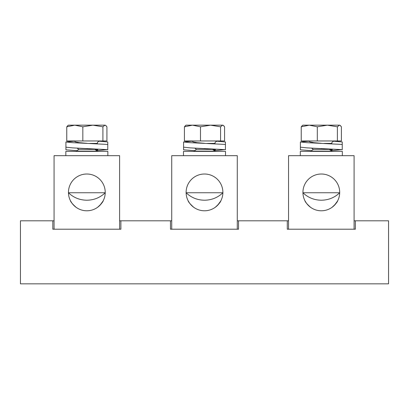 <?xml version="1.0" encoding="UTF-8"?>
<svg xmlns="http://www.w3.org/2000/svg" width="409" height="409" viewBox="0 0 409 409"><rect width="100%" height="100%" fill="white"/><g stroke="black" fill="none" stroke-linecap="round" stroke-linejoin="round"><path stroke-width="0.61" d="M54.065 220.804L20.45 220.804L20.45 283.836L388.55 283.836L388.55 220.804L354.092 220.804M171.724 220.804L119.617 220.804M288.539 220.804L237.276 220.804M355.355 229.209L354.092 229.209L354.092 155.676L288.539 155.676L288.539 229.209L287.282 229.209L355.355 229.209L355.355 220.804M287.282 229.209L287.282 220.804M238.539 229.209L237.276 229.209L237.276 155.676L171.724 155.676L171.724 229.209L170.461 229.209L238.539 229.209L238.539 220.804M170.461 229.209L170.461 220.804M120.88 229.209L119.617 229.209L119.617 155.676L54.065 155.676L54.065 229.209L52.807 229.209L120.88 229.209L120.88 220.804M52.807 229.209L52.807 220.804M223.59 125.609L224.577 126.81L224.577 140.962L200.492 140.962L200.492 126.81L210.533 125.164L220.574 126.81L222.573 125.164L223.242 125.358L224.577 126.81M200.492 140.962L184.423 140.962L184.423 126.81L192.455 125.164L200.492 126.81M185.758 125.358L184.423 126.81L192.455 125.164L186.095 125.164L185.41 125.609M194.577 150.711L183.575 149.806L183.575 144.597M225.425 147.179L225.425 141.964L216.535 141.166M217.542 205.354L220.691 201.105M215.185 207.358C218.754 204.163 220.666 201.934 220.911 200.681C220.681 201.913 218.769 204.142 215.185 207.358C212.389 209.111 212.389 209.111 215.185 207.358M193.815 207.358C196.611 209.111 196.611 209.111 193.815 207.358C190.246 204.163 188.334 201.934 188.089 200.681C188.319 201.913 190.231 204.142 193.815 207.358L195.236 208.278M188.201 200.906L189.638 203.217M195.487 208.421L195.891 208.641M186.115 192.399A18.385 18.385 0 0 0 204.5 210.783A18.385 18.385 0 0 0 222.885 192.399A18.385 18.385 0 0 0 204.5 174.014A18.385 18.385 0 0 0 186.115 192.399M193.994 151.386L193.994 151.12L215.006 151.12L212.506 149.367L212.731 149.208M194.658 148.084L196.494 149.367L212.506 149.367M207.429 143.416L215.006 143.416C215.395 143.094 213.989 142.327 217.527 140.962M220.574 140.962L220.574 126.81M222.573 125.164L192.455 125.164M186.121 192.751L222.879 192.751M214.423 150.711L224.924 149.633L190.343 147.879L183.575 147.179L183.575 141.964L192.465 141.166M213.825 150.292L215.507 149.806L215.246 149.633L204.5 148.508M225.425 149.806L225.425 144.597L224.924 144.423L190.343 142.669L183.575 141.969M204.5 143.298L197.051 142.669L193.493 141.969M225.512 155.676L225.512 151.386L183.488 151.386L183.488 155.676M105.931 125.609L106.923 126.81L106.923 140.962L82.833 140.962L82.833 126.81L92.874 125.164L102.915 126.81L104.919 125.164L105.583 125.358L106.923 126.81M82.833 140.962L66.764 140.962L66.764 126.81L74.801 125.164L82.833 126.81M68.104 125.358L66.764 126.81L74.801 125.164L68.436 125.164L67.751 125.609M76.918 150.711L65.915 149.806L65.915 144.597M107.766 147.179L107.766 141.964L98.881 141.166M340.406 125.609L341.397 126.81L341.397 140.962L317.307 140.962L317.307 126.81L327.348 125.164L337.389 126.81L339.393 125.164L340.058 125.358L341.397 126.81M317.307 140.962L301.239 140.962L301.239 126.81L309.276 125.164L302.911 125.164L302.225 125.609M311.397 150.711L300.39 149.806L300.39 144.597M342.241 147.179L342.241 141.964L333.355 141.166M334.358 205.354L337.507 201.105M332.001 207.358C335.574 204.163 337.481 201.934 337.732 200.681C337.497 201.913 335.59 204.142 332.001 207.358C329.209 209.111 329.209 209.111 332.001 207.358M308.294 205.374L310.63 207.358C307.062 204.163 305.155 201.934 304.904 200.681C305.14 201.913 307.047 204.142 310.63 207.358L312.052 208.278M305.022 200.906L306.453 203.217M312.302 208.421L312.706 208.641M310.63 207.358C313.427 209.111 313.427 209.111 310.63 207.358M302.931 192.399A18.385 18.385 0 0 0 321.316 210.783A18.385 18.385 0 0 0 339.7 192.399A18.385 18.385 0 0 0 321.316 174.014A18.385 18.385 0 0 0 302.931 192.399M310.814 151.386L310.814 151.12L331.822 151.12L329.322 149.367L329.552 149.208M311.479 148.084L313.314 149.367L329.322 149.367M324.245 143.416L331.822 143.416C332.2 143.068 330.85 142.281 334.342 140.962M337.389 140.962L337.389 126.81M339.393 125.164L309.276 125.164L317.307 126.81M302.578 125.358L301.239 126.81M302.936 192.751L339.7 192.751M331.239 150.711L341.74 149.633L307.159 147.879L300.39 147.179L300.39 141.964L309.281 141.166L308.294 140.962L310.365 142.056M330.646 150.292L332.328 149.806L332.062 149.633L321.316 148.508M342.241 149.806L342.241 144.597L341.74 144.423L307.159 142.669L300.39 141.969M321.316 143.298L313.867 142.669L310.308 141.964M342.328 155.676L342.328 151.386L300.308 151.386L300.308 155.676M99.883 205.354L103.032 201.105M97.526 207.358C101.1 204.163 103.007 201.934 103.257 200.681C103.022 201.913 101.115 204.142 97.526 207.358C94.735 209.111 94.735 209.111 97.526 207.358M73.819 205.374L76.156 207.358C72.587 204.163 70.68 201.934 70.43 200.681C70.665 201.913 72.572 204.142 76.156 207.358L77.577 208.278M70.547 200.906L71.979 203.217M77.828 208.421L78.231 208.641M76.156 207.358C78.952 209.111 78.952 209.111 76.156 207.358M68.456 192.399A18.385 18.385 0 0 0 86.841 210.783A18.385 18.385 0 0 0 105.225 192.399A18.385 18.385 0 0 0 86.841 174.014A18.385 18.385 0 0 0 68.456 192.399M76.34 151.386L76.34 151.12L97.347 151.12L94.847 149.367L95.077 149.208M77.004 148.084L78.84 149.367L94.847 149.367M89.77 143.416L97.347 143.416C97.725 143.068 96.376 142.281 99.868 140.962M102.915 140.962L102.915 126.81M104.919 125.164L74.801 125.164M68.461 192.751L105.225 192.751M96.764 150.711L107.265 149.633L72.684 147.879L65.915 147.179L65.915 141.964L74.806 141.166L73.819 140.962L75.89 142.056M96.171 150.292L97.853 149.806L97.587 149.633L86.841 148.508M107.766 149.806L107.766 144.597L107.265 144.423L72.684 142.669L65.915 141.969M86.841 143.298L79.392 142.669L75.834 141.969M107.853 155.676L107.853 151.386L65.834 151.386L65.834 155.676M196.494 149.367L193.994 151.12M222.905 125.164L223.242 125.358M193.549 142.056L191.473 140.962M214.592 143.702L215.006 143.416M215.006 151.386L215.006 151.12M186.095 192.751C191.228 197.629 197.337 200.113 204.418 200.216M222.905 192.751C217.772 197.629 211.663 200.113 204.582 200.216M313.314 149.367L310.814 151.12M339.721 125.164L340.058 125.358M331.408 143.702L331.822 143.416M331.822 151.386L331.822 151.12M302.911 192.751C308.049 197.629 314.153 200.113 321.234 200.216M339.721 192.751C334.588 197.629 328.483 200.113 321.402 200.216M78.84 149.367L76.34 151.12M105.246 125.164L105.583 125.358M96.933 143.702L97.347 143.416M97.347 151.386L97.347 151.12M68.436 192.751C73.574 197.629 79.678 200.113 86.759 200.216M105.246 192.751C100.113 197.629 94.009 200.113 86.928 200.216"/></g></svg>

